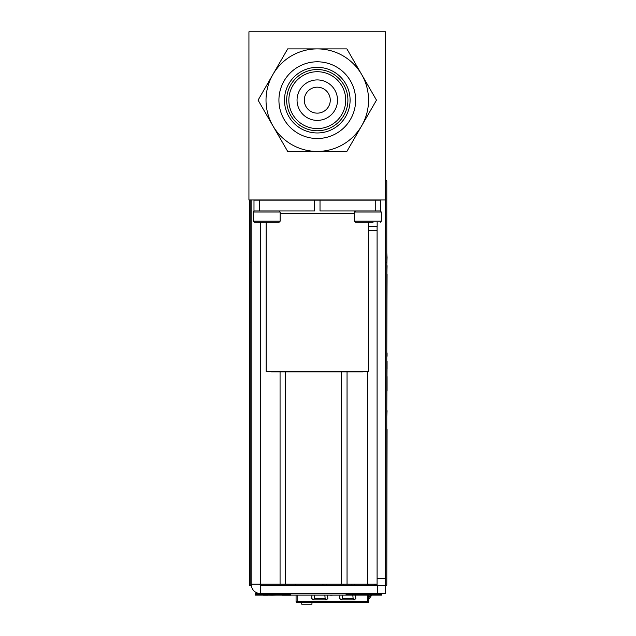 <?xml version="1.0" encoding="UTF-8"?>
<svg xmlns="http://www.w3.org/2000/svg" width="636" height="636" viewBox="0 0 636 636"><rect width="100%" height="100%" fill="white"/><g stroke="black" fill="none" stroke-linecap="round" stroke-linejoin="round"><path stroke-width="0.95" d="M385.639 199.958L385.639 31.8L248.93 31.8L248.93 199.958L385.639 199.958L385.639 31.8M310.789 111.403A12.99 12.99 -90 0 0 330.267 100.154A12.99 12.99 -90 0 0 310.789 88.905A12.99 12.99 -90 0 0 310.789 111.403A12.99 12.99 90 0 1 306.035 93.659M272.884 74.523L258.081 100.154L272.884 125.793A51.27 51.27 -90 0 0 361.677 125.793L376.48 100.154L361.677 74.523A51.27 51.27 -90 0 0 317.285 48.893L287.687 48.893L272.884 74.523A51.27 51.27 -90 0 0 272.884 125.793L287.687 151.424L346.882 151.424L361.677 125.793A51.27 51.27 -90 0 0 361.677 74.523L346.882 48.893L317.285 48.893A51.27 51.27 -90 0 0 272.884 74.523L287.687 48.893M357.814 67.829L346.882 48.893L332.652 48.893M365.549 119.091L376.48 100.154L365.549 81.217M346.882 151.424L357.822 132.479M280.571 139.101L287.687 151.424L301.917 151.424M265.204 87.832L258.081 100.154L272.884 125.785M355.635 100.154A38.351 38.351 90 0 1 298.101 133.369A38.351 38.351 90 0 1 298.101 66.939A38.351 38.351 90 0 1 355.635 100.154M350.094 100.154A32.81 32.81 90 0 1 300.876 128.567A32.81 32.81 90 0 1 300.876 71.741A32.81 32.81 90 0 1 350.094 100.154M347.908 100.154A30.623 30.623 90 0 1 301.973 126.675A30.623 30.623 90 0 1 301.973 73.633A30.623 30.623 90 0 1 347.908 100.154M345.722 100.154A28.437 28.437 -90 0 0 317.285 71.717A28.437 28.437 -90 0 0 288.847 100.154A28.437 28.437 -90 0 0 317.285 128.591A28.437 28.437 -90 0 0 345.722 100.154M317.285 79.921A20.233 20.233 90 0 1 334.806 110.274A20.233 20.233 90 0 1 299.763 110.274A20.233 20.233 90 0 1 317.285 79.921M330.267 100.154A12.99 12.99 -90 0 0 317.285 87.172A12.99 12.99 -90 0 0 304.294 100.154A12.99 12.99 -90 0 0 317.285 113.144A12.99 12.99 -90 0 0 330.267 100.154A12.99 12.99 90 0 1 310.789 111.403A12.99 12.99 90 0 1 310.789 88.905A12.99 12.99 90 0 1 330.267 100.154M259.313 210.961L259.313 200.157L253.987 200.157L253.987 210.961L314.55 210.961L314.55 200.157L320.019 200.157L320.019 210.961L380.582 210.961L380.582 200.157L380.582 210.961M259.313 200.157L375.248 200.157L375.248 210.961M375.248 200.157L380.582 200.157M373.038 222.266L355.484 222.266L354.411 221.185L354.411 212.034L355.484 210.961M371.424 222.266L364.309 222.266M362.695 222.266L361.884 222.266M254.32 210.961L253.239 212.034L253.239 221.185L254.32 222.266L261.531 222.266M254.32 222.266L279.077 222.266L280.158 221.185L280.158 212.034L279.077 210.961M270.284 222.266L263.145 222.266M272.677 222.266L271.866 222.266M250.838 585.382L250.838 199.958L250.838 585.382L249.479 585.382L249.479 262.326L249.471 585.382L249.479 199.958M311.95 604.2L311.95 602.586L311.95 604.2L301.726 604.2L301.726 602.586M313.087 602.586L313.564 602.586M325.894 602.586L367.393 602.586L297.155 602.586L297.155 595.089M369.317 598.563L368.49 597.88L369.317 598.563L371.79 595.089L369.317 598.563M368.737 597.578L370.518 595.089L368.737 597.578L368.737 595.089L368.737 597.578M375.852 584.15L375.598 585.518L375.852 584.15M368.737 595.089L368.737 601.505L368.737 598.293L369.238 598.667M368.737 584.15L368.737 585.518M374.763 584.15L374.493 585.518M367.664 602.586A1.073 1.073 90 0 0 368.737 601.505A1.073 1.073 90 0 1 367.664 602.586L367.664 595.089M367.664 585.518L367.664 584.15M314.685 595.089L314.383 598.563L314.637 595.089M324.829 595.089L325.131 598.563L324.877 595.089M323.883 584.15L324.01 585.518L323.867 584.15M325.139 598.667L314.383 598.563L313.031 599.891L326.483 599.891L325.139 598.667M313.031 599.891L311.696 598.428L311.99 595.089M343.631 584.15L343.512 585.518M342.677 595.089L342.367 598.667L341.023 599.891L354.467 599.891L353.115 598.563L342.375 598.563M351.859 584.15L351.978 585.518M352.813 595.089L353.115 598.563M341.023 599.891L339.68 598.428L339.974 595.089M340.809 585.518L340.928 584.15M354.467 599.891L355.81 598.428L355.516 595.089M354.681 585.518L354.562 584.15M326.483 599.891L327.818 598.428L327.524 595.089M326.689 585.518L326.57 584.15M367.393 601.505L367.393 595.089L367.393 601.505L296.074 601.505L296.074 595.089L296.074 601.505A1.073 1.073 90 0 0 297.155 602.586A1.073 1.073 90 0 1 296.074 601.505M367.393 585.518L367.393 584.15L367.393 585.518M354.045 599.827L355.81 598.428L355.763 598.921M339.727 598.929L339.68 598.428L341.445 599.827M326.061 599.827L327.818 598.428L327.771 598.921M311.743 598.929L311.696 598.428L313.453 599.827M354.411 213.617L280.158 213.617M266.15 222.266L266.15 371.321L368.411 371.321L368.411 222.266M271.532 371.321L271.532 371.853L363.029 371.853L363.029 371.321M387.07 274.013L386.799 348.814M387.07 265.681L386.799 277.407M387.07 257.349L386.799 253.033L386.799 265.681L387.07 257.349M387.07 429.491L386.791 585.239L386.791 180.847L386.791 585.239L385.432 585.239L385.432 199.958M386.799 410.721L386.799 416.381L387.07 410.721M387.07 385.877L386.799 376.305L386.799 396.18L387.07 385.877M387.07 376.552L387.07 390.536L387.07 376.552M387.07 361.216L386.799 410.419M386.799 364.929L386.799 368.936L387.07 364.929M387.07 363.538L386.799 368.936L387.07 363.538M386.799 361.216L386.799 368.936M387.07 352.916L387.07 356.255L386.799 352.916M387.07 361.82L387.07 368.936L387.07 361.82M386.799 434.849L386.799 429.491M385.432 262.191L386.791 262.191L386.799 265.681M386.799 498.616L386.799 527.832L386.791 498.616M386.791 516.09L386.791 519.795L386.791 516.09M386.799 383.492L386.799 378.023M386.791 507.759L386.791 519.795M386.791 498.25L386.791 505.191M387.07 380.479L387.07 390.536L387.07 380.479M347.049 371.853L347.049 584.15L341.58 584.15L341.58 371.853M285.524 371.853L285.524 584.15L280.063 584.15L280.063 371.853M285.524 584.15L341.58 584.15M368.411 230.478L377.092 230.478M368.411 226.376L377.164 226.376L377.164 222.266M280.063 584.15L251.117 584.15L251.117 199.958L251.117 584.15C251.681 589.962 254.869 593.15 260.68 593.722L260.68 585.518L259.313 584.15M347.049 584.15L367.592 584.15L367.592 371.321M377.092 584.15L367.592 584.15M377.434 593.722L377.434 585.518L385.639 585.518L385.639 593.722L385.639 585.518L385.639 593.722L255.219 593.722L255.219 594.406L257.946 594.406L255.219 594.406L255.219 595.089L260.959 595.089L255.219 595.089L255.219 593.722L257.946 593.722L257.946 594.406L255.219 594.406L290.827 594.406L290.827 595.089L260.959 595.089L260.959 594.406M377.434 585.518L260.68 585.518M377.092 585.518L377.092 578.681L385.297 578.681L385.297 585.518M385.297 199.958L385.297 578.681M377.092 226.376L377.092 578.681M381.672 593.722L381.672 594.406L378.937 594.406L378.937 593.722M378.937 594.406L346.064 594.406L346.064 595.089L290.827 595.089M375.932 594.406L375.932 595.089L346.064 595.089M381.672 595.089L375.932 595.089L381.672 595.089L381.672 594.406L381.672 595.089M337.255 595.089L333.677 595.089M330.521 595.224L332.207 595.224L330.521 595.224M265.268 595.089L272.049 595.224M271.985 595.224L276.27 595.089M268.018 595.224L263.519 595.224L267.859 595.089M290.485 595.224L287.313 595.224L290.485 595.089M288.736 595.224L287.313 595.224L288.736 595.224M281.724 595.089L287.313 595.089M287.973 595.224L290.708 595.224L287.973 595.224M286.685 595.224L281.939 595.224L286.685 595.224M354.411 212.034L381.322 212.034L380.249 210.961L381.322 212.034L381.322 221.185L380.249 222.266L381.322 221.185L381.322 212.034M354.411 221.185L381.322 221.185M253.239 212.034L280.158 212.034M253.239 221.185L280.158 221.185M250.838 262.326L249.479 262.326M260.68 584.15L260.68 222.266M322.452 585.518L322.452 584.15M295.533 585.518L295.533 584.15M385.639 180.847L386.791 180.847M367.083 585.518L366.598 585.518"/></g></svg>

